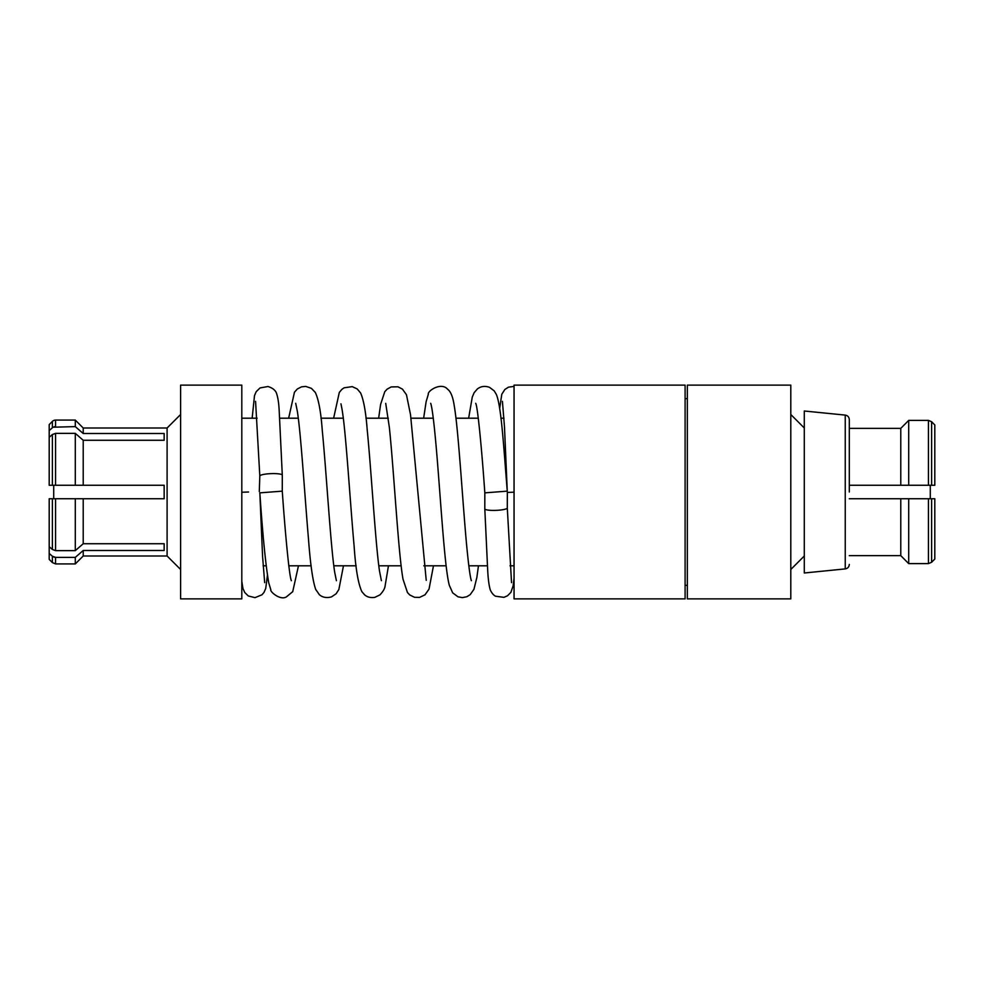 <?xml version="1.0" encoding="UTF-8"?>
<svg xmlns="http://www.w3.org/2000/svg" width="984" height="984" viewBox="0 0 984 984"><rect width="100%" height="100%" fill="white"/><g stroke="black" fill="none" stroke-linecap="round" stroke-linejoin="round"><path stroke-width="1.48" d="M849.303 498.753L900.778 498.753L900.778 555.64L849.303 555.64M849.303 428.36L900.778 428.36L900.778 485.247L849.303 485.247M928.429 420.402L928.429 485.247L908.699 485.247L908.699 420.402L900.778 428.36L908.699 420.402L928.429 420.402L931.614 421.73L934.8 424.94L934.8 485.247L928.429 485.247L934.8 485.247L930.286 485.247L930.286 498.753L934.8 498.753L928.429 498.753L934.8 498.753L934.8 559.06L931.614 562.27L934.8 559.06M83.222 440.266L75.301 433.366L55.571 433.366L52.386 434.522L49.2 437.302L49.2 424.608L52.386 421.41A4.502 4.502 0 0 1 55.571 420.082L75.301 420.082L75.301 426.613L83.222 433.513L164.156 433.513L164.156 440.266L83.222 440.266L83.222 485.247L164.156 485.247L164.156 498.753L83.222 498.753L83.222 543.734L164.156 543.734L164.156 550.486L83.222 550.486L83.222 555.997L75.301 563.918L75.301 557.387L55.571 557.387L52.386 556.231L49.2 553.451L49.2 546.698L52.386 549.478L55.571 550.634L75.301 550.634L83.222 543.734M54.575 426.712L53.849 426.921M53.173 427.216L75.301 426.613M49.2 437.302L49.2 485.247L55.571 485.247L49.2 485.247L53.714 485.247L53.714 498.753L49.2 498.753L55.571 498.753L49.2 498.753L49.2 546.698M83.222 555.997L167.095 555.997L180.601 569.49M83.222 433.513L83.222 428.003L167.095 428.003L167.095 555.997M167.095 428.003L180.601 414.51M180.601 385.125L180.601 598.875L241.806 598.875L241.806 385.125L180.601 385.125M263.122 565.8L266.135 565.8M288.804 565.8L311.141 565.8M333.81 565.8L356.134 565.8M378.803 565.8L401.14 565.8M423.809 565.8L446.146 565.8M468.802 565.8L487.437 565.8M509.983 565.8L514.054 565.8M241.806 418.2L257.119 418.2M279.665 418.2L298.3 418.2M320.969 418.2L343.293 418.2M365.962 418.2L388.299 418.2M410.955 418.2L433.292 418.2M455.961 418.2L478.298 418.2M500.967 418.2L503.98 418.2M514.054 385.125L514.054 598.875L685.098 598.875L685.098 385.125L514.054 385.125M685.098 585.369L687.349 585.369M685.098 398.631L687.349 398.631M687.349 385.125L687.349 598.875L790.804 598.875L790.804 385.125L687.349 385.125M804.297 428.003L790.804 414.51M804.297 555.997L790.804 569.49M934.8 424.94L931.614 421.73L931.614 485.247M900.778 555.64L908.699 563.598L900.778 555.64M931.614 498.753L931.614 562.27L928.429 563.598L908.699 563.598L908.699 498.753L928.429 498.753L928.429 563.598M83.222 550.486L75.301 557.387M164.156 550.486L164.156 543.734M53.849 557.079L55.571 557.387L55.571 563.918L75.301 563.918M52.386 562.59L49.2 559.392L49.2 553.451L52.386 556.231L52.386 562.59L55.571 563.918M164.156 433.513L164.156 440.266M49.2 430.549L52.386 427.769L52.386 421.41M900.778 498.753L908.699 498.753M908.699 485.247L900.778 485.247M83.222 498.753L55.571 498.753L55.571 550.634M55.571 433.366L55.571 485.247L83.222 485.247M75.301 433.366L75.301 485.247M75.301 498.753L75.301 550.634M514.054 492.172L507.313 492.443M248.546 492C263.048 491.434 263.048 491.434 248.546 492L241.806 492.258M291.387 580.646L291.399 580.695C289.431 577.645 285.249 533.943 282.273 491.151L282.297 475.149A11.255 1.956 177.7 0 0 273.687 473.587A11.255 1.956 177.7 0 0 259.813 476.035L259.296 491.582M849.303 492L849.303 419.578L849.303 492M845.244 415.1L845.244 568.9L804.297 572.995L804.297 411.004L845.244 415.1C847.716 415.531 849.069 417.019 849.303 419.578M52.386 434.522L52.386 485.247M55.571 420.082L55.571 426.613M52.386 498.753L52.386 549.478M507.35 492.43L507.289 507.965A11.255 1.956 177.7 0 1 501.508 509.909A11.255 1.956 177.7 0 1 490.044 510.29A11.255 1.956 177.7 0 1 484.804 508.851L484.829 492.849C481.853 450.106 477.671 406.343 475.702 403.305M502.418 401.349L504.497 427.142L507.264 491.151L484.829 492.849M282.273 491.151L259.837 492.849C262.679 534.952 265.643 564.89 268.706 582.688L270.809 589.687C269.751 591.593 280.317 600.707 286.344 596.919L292.728 591.667L298.459 565.8M83.222 428.003L75.301 420.082M514.054 578.149L513.156 585.738L510.917 592.319L507.535 595.763L503.931 597.349L495.616 596.23C493.759 595.431 492 593.401 490.352 590.117C488.962 585.64 488.052 578.518 487.621 568.764L484.804 508.851M514.054 386.392L508.445 387.167L504.829 389.504L501.791 394.252L499.675 408.532M336.405 580.683L334.708 572.356C330.636 546.501 326.405 472.382 322.26 430.291C320.944 412.05 318.619 399.418 315.286 392.407L311.387 388.348L305.741 386.417L301.498 386.847L297.353 388.975L294.462 392.198L288.644 418.2M343.465 565.8L338.865 589.49L336.122 593.77L331.522 596.87C324.007 599.047 319.726 595.135 319.247 594.52L315.716 589.453C312.777 581.101 310.366 564.299 308.484 539.035C304.782 496.034 300.981 434.165 297.353 411.373L295.704 403.317M381.386 580.658L379.504 571.015C375.47 543.918 371.3 470.918 367.192 429.627C365.839 411.952 363.637 399.725 360.574 392.923L357.204 388.951L352.247 386.626L344.117 387.807L341.915 389.332L339.32 392.395L333.625 418.2M433.464 565.8L429.024 589.145L424.99 594.828L419.541 597.411L414.547 597.3L409.787 594.976L407.45 592.516L403.034 579.256C398.336 553.66 393.895 470.549 389.344 427.314L385.716 403.354M388.459 565.8L385.088 585.972C384.867 588.469 383.157 591.433 379.947 594.877L374.818 597.362C370.624 597.989 367.216 597.128 364.572 594.803L361.866 591.655C358.225 583.906 355.642 568.752 354.129 546.182C350.058 501.446 345.851 430.106 341.915 408.692L340.956 403.821M471.397 580.683C470.192 577.657 468.556 565.333 466.49 543.697C462.418 498.913 458.458 430.316 454.276 405.998C452.997 397.069 450.77 391.484 447.585 389.233C441.459 381.804 427.339 390.771 428.311 394.338L426.146 401.607L423.637 418.2M426.232 580.339L410.549 414.867L406.466 394.732L402.456 389.135L397.966 386.798L391.177 386.933L387.118 389.16L384.781 391.706L380.611 404.375L378.643 418.2M478.458 565.8L476.859 577.46L473.956 589.293L470.18 594.656L466.834 596.734L462.369 597.62L457.966 596.808L452.677 592.823L449.344 585.369C444.793 568.949 441.115 506.231 436.957 455.912C434.399 425.445 432.308 407.917 430.697 403.317L430.709 403.342M507.264 491.151C503.537 444.977 501.262 406.035 496.33 394.412L494.202 390.882L489.54 387.352C484.94 385.691 480.856 386.245 477.314 389.012L474.165 392.678L472.271 397.118L468.642 418.2M264.684 582.651L262.568 556.329L259.837 492.849M267.414 575.468L265.717 588.469L263.995 592.417L261.965 594.779L255.028 597.657L248.263 595.947L244.708 592.466L242.937 588.407L241.806 581.421M282.297 475.149L279.235 411.718C278.915 403.846 278.017 397.745 276.541 393.391C275.495 390.267 272.63 387.979 267.98 386.515L260.047 387.93L256.234 391.62L254.512 395.556L252.15 418.2M259.813 476.035L255.569 401.361M507.289 507.965L511.532 582.639M845.244 568.9C847.716 568.469 849.069 566.981 849.303 564.422"/></g></svg>
